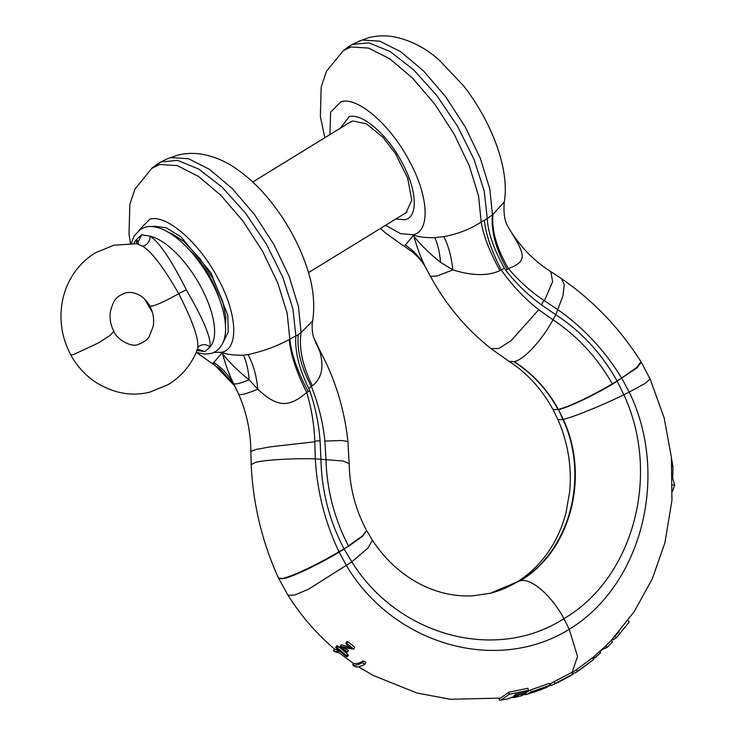 <?xml version="1.0" encoding="UTF-8"?>
<svg xmlns="http://www.w3.org/2000/svg" width="737" height="737" viewBox="0 0 737 737"><rect width="100%" height="100%" fill="white"/><g stroke="black" fill="none" stroke-linecap="round" stroke-linejoin="round"><path stroke-width="1.11" d="M320.116 441.362L320.936 458.967C321.59 490.704 329.273 520.617 343.986 548.724L348.619 546.283L362.659 536.204L366.731 530.704L372.397 540.175L368.021 547.969L351.825 561.861L344.197 549.093L339.121 552.124C319.434 564.045 293.759 576.362 283.911 578.6L278.512 578.066C262.132 541.99 253.021 504.172 251.179 464.605L250.856 451.431L256.2 449.413L270.995 446.742L314.763 441.795C316.385 440.634 318.163 440.486 320.116 441.362C318.9 424.153 315.445 407.275 309.743 390.721L308.803 388.454L312.451 385.773C321.747 378.247 324.216 366.851 319.84 351.586L313.326 336.662L319.867 350.572M366.713 530.695L366.575 530.428C355.418 509.525 349.614 487.221 349.172 463.518L342.972 460.993L315.316 458.838C292.506 458.221 265.209 459.916 255.721 462.32L251.188 464.605M238.576 393.871C239.129 395.76 245.541 394.194 257.812 389.182C277.554 407.819 289.107 407.506 306.703 392.489L309.743 390.721M236.927 390.352L233.592 383.618C228.71 375.133 222.113 368.085 213.813 362.466L222.03 352.876C224.628 352.369 225.504 355.474 243.477 355.179L247.973 354.589C263.238 351.273 277.001 346.233 289.291 339.471L295.859 335.842L292.856 308.637L282.676 276.974L266.333 244.03L245.467 213.085L222.15 187.226L198.723 169.049L177.516 160.362L160.657 162.029L154.798 166.313M243.477 355.179C246.554 362.079 248.433 370.287 249.115 379.804C240.216 383.369 235.039 384.64 233.592 383.618C229.143 374.46 225.476 364.566 222.602 353.917C230.34 363.369 239.175 372.001 249.115 379.804L257.812 389.182C256.467 375.428 253.187 363.903 247.973 354.589M233.122 383.452L219.617 368.592L212.164 363.488L213.813 362.466M312.451 385.773C302.594 366.059 298.798 348.334 301.065 332.617L312.7 320.835M366.575 530.428L362.484 535.891L348.444 545.933C334.322 518.581 326.823 489.69 325.947 459.252L324.897 441.067C322.944 422.329 318.467 404.217 311.465 386.722C301.111 367.247 296.735 349.835 298.31 334.487L301.065 332.617L298.476 306.684L289.171 276.449L274.026 244.73L254.449 214.495L232.266 188.571L209.566 169.381L188.451 158.713L170.901 157.571L166.617 159.118L177.774 155.074C186.378 153.075 194.854 152.863 203.2 154.457C214.172 156.622 224.389 160.841 233.85 167.124C247.77 176.281 260.576 188.405 272.294 203.495C287.881 223.615 299.471 245.135 307.062 268.038C313.262 286.269 315.123 303.957 312.663 321.083C311.76 325.155 311.981 330.36 313.336 336.68M298.31 334.487L295.841 336.192C294.745 351.263 299.065 368.684 308.803 388.454M308.186 391.633C297.343 371.015 291.226 353.52 289.834 339.149L287.144 313.179L277.775 282.962L262.602 251.308L243.026 221.164L220.888 195.333L198.225 176.217L177.166 165.604L159.653 164.48L151.592 168.414M348.619 546.283L338.937 551.737C324.971 522.155 317.094 491.192 315.316 458.838L314.763 441.795C314.294 425.231 311.613 408.795 306.703 392.489C296.246 371.651 290.442 353.981 289.291 339.471M222.602 353.917L222.03 352.876M571.986 672.697L577.559 656.427L569.204 629.334C496.194 674.521 393.3 644.285 346.519 565.73L338.937 551.737C319.213 563.593 293.593 575.855 283.671 578.121M426.382 268.821L424.954 266.094C420.505 256.937 416.847 247.033 413.964 236.384C421.702 245.836 430.546 254.468 440.486 262.271L452.868 269.88C472.26 275.914 487.958 276.163 499.953 270.617L504.421 268.305L505.785 270.313L508.429 268.59C519.207 281.294 531.202 292.018 544.413 300.742L552.603 281.7L550.898 271.667L561.447 278.577L564.266 284.694L563.004 295.721L555.781 314.736C581.143 331.291 601.576 353.373 617.081 380.992L623.861 394.783L629.232 392.093C669.546 474.619 642.507 584.662 569.204 629.334L563.925 618.629C551.81 595.634 530.824 577.513 520.129 580.802C570.226 551.681 590.226 476.986 563.298 419.381C573.773 416.939 602.792 405.147 623.861 394.783C661.172 474.665 633.415 578.232 563.925 618.629C496.176 662.526 398.072 636.252 351.825 561.861L308.591 589.176L294.422 595.137L287.946 595.174L278.761 578.554L283.911 578.6M614.778 636.602L619.108 631.673M605.492 646.229L611.295 640.37L612.576 641.872L607.297 647.224L602.046 649.702L599.771 651.895M574.703 670.965L592.539 657.754L593.654 659.403L592.723 660.223M550.355 683.706L571.829 672.393L572.76 674.171L571.801 675L558.987 681.918L570.254 675.884M550.779 683.549L549.498 684.111M525.932 692.55L530.557 689.952L549.231 683.439L549.968 685.309L546.522 687.492M500.561 698.114L508.779 692.236L527.904 688.303L528.457 690.357L527.508 691.702L515.283 694.466L513.753 696.078L526.043 693.305L521.262 695.875M346.961 641.54L345.828 643.18M347.247 642.167L347.993 641.66L354.801 647.408L353.714 649.131L341.544 647.252L347.431 652.061L344.474 651.222L340.218 646.303L351.485 648.385L346.114 643.806L346.841 643.318L353.714 649.131M343.387 647.353L348.454 650.458L347.431 652.061M340.218 646.303L341.295 644.755L349.734 646.929M337.518 646.846C336.376 645.465 336.708 645.363 338.513 646.533L347.588 654.115L348.371 655.11L347.403 656.704L346.611 655.7C347.8 657.026 347.468 657.128 345.625 656.013L336.468 648.367L335.694 647.326L336.772 645.796M337.859 650.2L336.827 651.748L333.456 650.725L334.58 649.104L337.859 650.2L338.965 651.13L337.988 652.632M336.827 651.748L337.942 652.696L338.965 651.13M334.635 649.15L334.709 649.214C316.505 633.737 300.917 615.717 287.946 595.174M353.659 663.42L353.696 663.364C356.118 664.046 359.324 663.236 363.313 660.932L365.856 662.388L364.806 664.258C360.872 666.515 357.666 667.326 355.188 666.69L352.802 665.06C355.252 665.686 358.458 664.875 362.42 662.637L364.806 664.258M520.129 580.802L490.381 593.248L472.638 595.846C462.136 596.38 451.606 595.21 441.039 592.318C427.405 588.55 414.498 582.037 402.319 572.76C390.813 563.906 380.836 553.036 372.397 540.175L372.388 540.166M519.392 580.986L516.904 582.018C531.202 573.248 543.077 561.023 552.52 545.343C558.388 535.486 562.856 524.689 565.933 512.97L569.683 491.653C571.912 466.889 568.015 442.919 557.983 419.758L562.948 419.464C589.747 477.106 569.618 551.829 519.392 580.986L490.16 593.303M562.948 419.464L558.545 409.708C568.227 407.414 592.751 395.962 612.521 384.207L636.897 367.938L641.264 362.236L640.997 361.775L636.648 367.514L621.669 378.09L629.232 392.093L644.995 383.498L650.135 379.002L664.148 417.897L671.379 457.18L671.951 500.349L664.894 542.874L652.319 578.748L634.299 611.517L611.213 640.444M563.298 419.381L558.406 409.44C571.396 405.645 589.37 397.114 612.318 383.857L612.521 384.207M553.082 409.661L558.406 409.44C547.361 389.422 532.658 373.493 514.297 361.655L513.993 361.729C532.418 373.548 547.121 389.477 558.102 409.514L552.99 409.486L557.983 419.758M555.781 314.736L552.98 319.812C577.246 335.879 597.025 357.224 612.318 383.857L621.669 378.09C604.635 350.379 583.409 327.615 557.973 309.807L544.413 300.742C542.81 301.562 541.962 303.036 541.87 305.164L555.781 314.736M505.785 270.313C516.407 283.846 528.438 295.463 541.87 305.164M514.297 361.655C524.127 359.555 541.815 340.402 552.98 319.812L538.747 309.733C524.514 298.531 512.049 285.32 501.363 270.092C491.312 250.433 485.655 233.804 484.375 220.216L487.231 218.64C488.014 232.56 493.744 249.115 504.421 268.305M487.231 218.64L492.906 214.421L504.283 201.929M507.148 269.438C495.789 249.134 490.888 230.893 492.445 214.716L489.755 188.746L480.386 158.529L465.213 126.875L445.645 96.722L423.499 70.899L400.836 51.783L379.776 41.171L362.272 40.038L352.019 44.496L368.887 42.829L390.094 51.516L413.521 69.702L436.829 95.552L457.705 126.497L474.048 159.441L484.227 191.104L487.231 218.309M443.821 236.595C448.336 245.32 451.357 256.421 452.868 269.88L437.17 275.951L430.463 276.366L426.226 268.535C423.102 262.602 418.45 257.038 412.278 251.861L404.3 246.305L413.393 235.352C415.99 234.836 416.838 237.94 434.839 237.646L443.821 236.595C457.981 233.998 470.436 229.124 481.178 221.994L484.375 220.216M346.16 48.789L352.019 44.496M424.954 266.094C420.072 257.6 413.485 250.552 405.184 244.942M412.269 251.861L404.3 246.305M413.964 236.384L413.393 235.352M440.486 262.271C439.805 252.754 437.916 244.546 434.839 237.646M499.953 270.617C489.451 251.299 483.196 235.085 481.178 221.994L478.589 196.051L469.294 165.825L454.149 134.106L434.572 103.871L412.388 77.947L389.68 58.757L368.574 48.089L351.024 46.947L343.387 50.549L348.665 46.56M349.292 122.71L352.912 120.951L366.593 123.945L383.037 137.432L395.52 153.665L407.699 178.133L411.743 200.224L406.032 212.8L405.064 213.315M407.266 176.935L407.699 178.133M550.898 271.667C535.541 262.031 522.459 249.06 511.653 232.745L511.773 233.104C525.831 255.822 526.623 261.534 508.429 268.59C496.747 248.516 491.57 230.46 492.906 214.421M357.979 41.585L369.145 37.541C377.593 35.569 385.93 35.339 394.157 36.85C410.666 40.268 425.654 47.988 439.132 60.01L463.49 85.741C492.648 123.143 509.801 170.284 504.255 202.141C503.399 212.532 504.559 220.603 507.756 226.351L511.653 232.745M549.305 685.898L550.972 685.17M550.364 683.733L551.11 685.511L552.022 685.161L572.76 674.171M554.077 681.375L554.86 683.236M552.013 685.161L558.987 681.918M536.877 690.726L539.641 690.154L533.984 692.117M524.182 694.705L526.992 694.3L531.137 691.896L549.968 685.309M511.819 697.515L514.076 697.607L517.835 695.903L512.648 696.972L508.438 698.768M499.124 698.326L499.456 700.15L500.994 700.039L509.156 694.328L528.457 690.357M530.557 689.952L531.137 691.896M525.73 692.154L526.043 693.305M508.779 692.236L509.156 694.328M346.114 643.806L347.993 641.66M336.468 648.367C335.317 646.975 335.648 646.874 337.463 648.053L346.611 655.7L347.588 654.115M337.942 652.696L334.561 651.655M334.561 649.076L333.456 650.734L334.589 651.683M353.613 663.355L352.71 665.05L353.696 663.364M612.281 639.311L612.825 639.919L616.279 637.883L629.306 621.917L627.906 620.609M614.962 636.409L616.279 637.883M607.159 647.362L606.063 645.676M592.972 658.39L594.879 657.855L600.489 652.844L599.632 651.72M572.603 673.867L575.91 672.522L593.654 659.403M592.972 660.02L582.184 668.229M593.994 656.621L594.879 657.855M576.343 669.62L577.32 671.37M672.448 491.468L674.668 485.057L672.715 478.35L672.964 466.622L671.481 458.211M672.614 484.9L674.668 485.057M136.631 243.698L142.398 246.112C151.398 251.308 163.494 267.163 178.686 293.667C192.901 321.544 199.211 339.729 197.608 348.223L196.917 350.876M136.548 243.689L136.529 239.479L141.771 234.771L149.97 236.172C159.192 241.92 171.334 259.875 186.397 290.037C203.688 319.729 211.537 338.734 209.925 347.072L204.941 351.613L196.493 350.37M234.541 385.755L212.901 363.212M324.897 441.067L341.701 440.523L347.892 441.463C344.492 409.293 335.151 379.002 319.886 350.6L315.657 342.779M213.767 352.378L221.699 352.286C239.267 348.997 237.332 313.336 217.664 277.886C198.87 242.215 166.313 214.071 149.731 219.184L139.09 230.202M223.044 342.576L228.249 331.972L227.779 315.206L210.846 272.653L180.961 236.835L165.926 227.65L153.536 226.204L152.301 226.572M516.904 582.018L516.904 582.018C508.355 587.251 499.29 591.046 489.718 593.405M513.993 361.729L508.779 361.204M538.747 309.733L511.008 340.752L498.783 348.5L491.017 348.629L508.76 361.194C526.937 372.821 541.677 388.924 552.98 409.486M491.017 348.629C466.116 328.942 445.931 304.851 430.463 276.366L430.445 276.329M385.543 225.31L400.606 233.647L413.07 234.753C430.629 231.473 428.694 195.802 409.026 160.353C390.242 124.682 357.675 96.547 341.102 101.651L330.609 112.199L329.946 134.585M395.778 219.027L404.935 219.718C418.533 217.175 417.031 189.566 401.812 162.122C387.266 134.512 362.06 112.733 349.227 116.686L340.273 128.247M338.513 646.533L337.463 648.053M363.313 660.932L362.42 662.637M672.153 466.632L672.964 466.622M197.009 350.646C190.901 365.322 181.201 376.69 167.916 384.751L149.878 392.13C131.343 396.69 113.056 393.254 95.045 381.821C84.829 374.811 76.703 365.764 70.669 354.672L73.23 354.69L98.251 343.027L109.97 335.519L113.867 331.318C116.354 338.919 131.315 347.882 138.178 344.437C144.056 342.217 147.769 339.499 149.316 336.284L153.204 326.362C154.374 319.351 153.25 312.571 149.851 306.039L152.421 306.058C158.704 304.224 167.465 300.097 178.686 293.667A7.204 0.866 151.6 0 1 186.397 290.037M197.608 348.223A7.204 5.776 -173.9 0 1 203.182 344.75A7.204 5.776 -173.9 0 1 209.925 347.072A65.482 27.186 58.4 0 0 200.704 286.518A65.482 27.186 58.4 0 0 149.97 236.172A7.204 4.763 124.7 0 1 148.008 242.713A7.204 4.763 124.7 0 1 142.398 246.112M197.009 350.655L198.566 349.393L204.941 351.613M70.651 354.654L70.669 354.681C61.604 337.435 58.896 319.314 62.562 300.309C64.626 290.36 68.477 281.258 74.105 273.003C79.882 264.629 87.067 257.858 95.672 252.68L113.839 245.237L137.275 243.68L141.771 234.771M138.132 243.21A7.204 5.776 6.1 0 0 136.529 239.479A65.482 27.186 -121.6 0 0 133.941 243.468M146.046 300.558A65.482 27.186 -121.6 0 0 151.665 310.047M188.921 249.392A53.202 22.082 58.4 0 1 210.782 278.429A53.202 22.082 58.4 0 1 219.46 299.111M234.145 385.082L238.641 394.138C246.591 412.462 250.663 431.56 250.856 451.431M212.164 363.479L196.549 352.535M130.513 243.339L129.003 234.099L129.869 204.26L134.982 189.04L152.025 168.073L157.294 164.093M169.335 232.754L171.878 233.657L183.928 241.524L200.022 258.687L212.726 278.199L222.611 301.065L225.881 317.214L225.485 324.63M166.599 159.118L160.657 162.029M349.163 463.527L347.892 441.463M278.522 578.075L278.743 578.545M572.502 672.384L574.842 670.873M605.796 645.934L592.576 657.8M526.402 692.421L525.84 692.577M500.672 698.105L450.39 699.284L416.866 692.983L373.115 675.396L358.44 666.773M353.52 663.521L338.301 652.199M650.135 379.002L641.264 362.236M561.447 278.577C593.285 300.585 619.808 328.315 640.997 361.775M343.396 50.549L326.454 71.296L321.175 86.975L320.355 116.446L324.814 137.736M380.439 228.442L385.81 233.251L404.346 246.416M507.922 226.674L508.235 227.272M546.863 687.354L539.641 690.145M534.362 691.988L526.973 694.3M521.593 695.792L514.076 697.607M508.604 698.731L500.994 700.039M575.892 672.531L582.313 668.137M113.867 331.318C110.476 324.805 109.352 318.052 110.504 311.051C114.078 298.439 116.87 296.458 125.539 292.93C129.399 291.926 133.526 292.405 137.93 294.358C142.683 296.55 146.654 300.447 149.851 306.039M138.105 243.68L138.261 243.063L137.275 243.68M196.254 352.433L204.96 354.101L210.45 353.539C214.338 352.82 224.896 348.527 225.614 329.817C225.522 312.976 219.285 294.183 206.894 273.455C193.849 252.404 179.653 237.922 164.305 230.008C153.95 225.365 147.888 226.397 145.65 227.088L140.5 229.235L134.042 236.08L131.343 243.348M144.553 298.992L152.366 312.166M252.745 182.002L351.162 121.559M308.481 272.644L406.935 212.173"/></g></svg>
